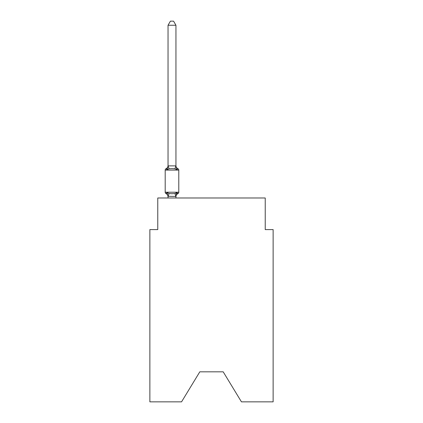 <?xml version="1.0" encoding="UTF-8"?>
<svg xmlns="http://www.w3.org/2000/svg" width="423" height="423" viewBox="0 0 423 423"><rect width="100%" height="100%" fill="white"/><g stroke="black" fill="none" stroke-linecap="round" stroke-linejoin="round"><path stroke-width="0.63" d="M223.196 371.822L241.448 401.85L273.131 401.85L273.131 229.594L265.232 229.594L265.232 197.99L157.768 197.99L157.768 229.594L149.869 229.594L149.869 401.85L181.552 401.85L199.804 371.822L223.196 371.822L199.804 371.822M175.868 193.337L176.93 192.528L175.942 196.441L168.042 196.298L168.042 196.769A3.479 3.479 0 0 0 166.086 193.639A1.581 1.581 0 0 1 165.197 192.222A1.581 1.581 0 0 0 166.086 193.639A1.581 1.581 0 0 1 165.197 192.222A1.581 1.581 0 0 0 166.086 193.639L167.053 192.528L166.086 193.639A1.581 1.581 0 0 1 165.197 192.222A1.581 1.581 0 0 0 166.086 193.639A1.581 1.581 0 0 1 165.197 192.222A1.581 1.581 0 0 0 166.086 193.639A1.581 1.581 0 0 1 165.197 192.222A1.581 1.581 0 0 0 166.086 193.639A1.581 1.581 0 0 1 165.197 192.222A1.581 1.581 0 0 0 166.086 193.639A1.581 1.581 0 0 1 165.197 192.222A1.581 1.581 0 0 0 166.086 193.639A1.581 1.581 0 0 1 165.197 192.222A1.581 1.581 0 0 0 166.086 193.639A1.581 1.581 0 0 1 165.197 192.222A1.581 1.581 0 0 0 166.086 193.639A1.581 1.581 0 0 1 165.197 192.222A1.581 1.581 0 0 0 166.086 193.639A1.581 1.581 0 0 1 165.197 192.222A1.581 1.581 0 0 0 166.086 193.639A1.581 1.581 0 0 1 165.197 192.222A1.581 1.581 0 0 0 166.086 193.639A1.581 1.581 0 0 1 165.197 192.222A1.581 1.581 0 0 0 166.086 193.639A1.581 1.581 0 0 1 165.197 192.222A1.581 1.581 0 0 0 166.086 193.639A1.581 1.581 0 0 1 165.197 192.222A1.581 1.581 0 0 0 166.086 193.639A1.581 1.581 0 0 1 165.197 192.222A1.581 1.581 0 0 0 166.086 193.639A1.581 1.581 0 0 1 165.197 192.222A1.581 1.581 0 0 0 166.086 193.639A1.581 1.581 0 0 1 165.197 192.222A1.581 1.581 0 0 0 166.086 193.639A1.581 1.581 0 0 1 165.197 192.222A1.581 1.581 0 0 0 166.086 193.639A1.581 1.581 0 0 1 165.197 192.222A1.581 1.581 0 0 0 166.086 193.639A1.581 1.581 0 0 1 165.197 192.222A1.581 1.581 0 0 0 166.086 193.639L167.053 192.528L166.086 193.639A1.581 1.581 0 0 1 165.197 192.222A1.581 1.581 0 0 0 166.086 193.639A1.581 1.581 0 0 1 165.197 192.222A1.581 1.581 0 0 0 166.086 193.639A1.581 1.581 0 0 1 165.197 192.222A1.581 1.581 0 0 0 166.086 193.639L167.053 192.528L166.086 193.639A1.581 1.581 0 0 1 165.197 192.222A1.581 1.581 0 0 0 166.086 193.639A1.581 1.581 0 0 1 165.197 192.222A1.581 1.581 0 0 0 166.086 193.639A1.581 1.581 0 0 1 165.197 192.222A1.581 1.581 0 0 0 166.086 193.639A1.581 1.581 0 0 1 165.197 192.222A1.581 1.581 0 0 0 166.086 193.639A1.581 1.581 0 0 1 165.197 192.222A1.581 1.581 0 0 0 166.086 193.639A1.581 1.581 0 0 1 165.197 192.222A1.581 1.581 0 0 0 166.086 193.639L167.053 192.528L166.086 193.639A1.581 1.581 0 0 1 165.197 192.222A1.581 1.581 0 0 0 166.086 193.639A1.581 1.581 0 0 1 165.197 192.222A1.581 1.581 0 0 0 166.086 193.639A1.581 1.581 0 0 1 165.197 192.222A1.581 1.581 0 0 0 166.086 193.639A1.581 1.581 0 0 1 165.197 192.222A1.581 1.581 0 0 0 166.086 193.639A1.581 1.581 0 0 1 165.197 192.222A1.581 1.581 0 0 0 166.086 193.639A1.581 1.581 0 0 1 165.197 192.222A1.581 1.581 0 0 0 166.086 193.639L167.053 192.528L166.086 193.639A1.581 1.581 0 0 1 165.197 192.222A1.581 1.581 0 0 0 166.086 193.639L167.053 192.528L166.086 193.639A1.581 1.581 0 0 1 165.197 192.222A1.581 1.581 0 0 0 166.086 193.639L167.053 192.528L166.086 193.639A1.581 1.581 0 0 1 165.197 192.222A1.581 1.581 0 0 0 166.086 193.639L167.053 192.528L166.086 193.639L167.053 192.528L166.086 193.639L167.053 192.528L166.086 193.639L167.053 192.528L166.086 193.639L167.053 192.528L166.086 193.639L167.053 192.528L166.086 193.639L167.053 192.528L166.086 193.639L167.053 192.528L166.086 193.639L167.053 192.528L166.086 193.639L167.053 192.528L166.086 193.639L167.053 192.528L166.086 193.639L167.053 192.528L166.086 193.639L167.053 192.528L166.086 193.639L167.053 192.528L166.086 193.639L167.053 192.528L166.086 193.639L167.053 192.528L166.086 193.639L167.053 192.528L169.026 193.544L171.992 193.702L174.958 193.544L176.93 192.528L177.898 193.639A1.581 1.581 0 0 0 178.786 192.222A1.581 1.581 0 0 1 177.898 193.639L177.449 193.422L177.898 193.639A1.581 1.581 0 0 0 178.786 192.222A1.581 1.581 0 0 1 177.898 193.639A1.581 1.581 0 0 0 178.786 192.222A1.581 1.581 0 0 1 177.898 193.639L177.449 193.422L177.898 193.639A1.581 1.581 0 0 0 178.786 192.222A1.581 1.581 0 0 1 177.898 193.639A1.581 1.581 0 0 0 178.786 192.222A1.581 1.581 0 0 1 177.898 193.639L177.449 193.422L177.898 193.639A1.581 1.581 0 0 0 178.786 192.222A1.581 1.581 0 0 1 177.898 193.639A1.581 1.581 0 0 0 178.786 192.222A1.581 1.581 0 0 1 177.898 193.639L177.449 193.422L177.898 193.639A1.581 1.581 0 0 0 178.786 192.222A1.581 1.581 0 0 1 177.898 193.639A1.581 1.581 0 0 0 178.786 192.222A1.581 1.581 0 0 1 177.898 193.639L177.449 193.422L177.898 193.639A1.581 1.581 0 0 0 178.786 192.222A1.581 1.581 0 0 1 177.898 193.639A1.581 1.581 0 0 0 178.786 192.222A1.581 1.581 0 0 1 177.898 193.639L177.449 193.422L177.898 193.639A1.581 1.581 0 0 0 178.786 192.222A1.581 1.581 0 0 1 177.898 193.639A1.581 1.581 0 0 0 178.786 192.222A1.581 1.581 0 0 1 177.898 193.639L177.449 193.422L177.898 193.639A1.581 1.581 0 0 0 178.786 192.222A1.581 1.581 0 0 1 177.898 193.639A1.581 1.581 0 0 0 178.786 192.222A1.581 1.581 0 0 1 177.898 193.639L177.449 193.422L177.898 193.639A1.581 1.581 0 0 0 178.786 192.222A1.581 1.581 0 0 1 177.898 193.639A1.581 1.581 0 0 0 178.786 192.222A1.581 1.581 0 0 1 177.898 193.639L177.449 193.422L177.898 193.639A1.581 1.581 0 0 0 178.786 192.222A1.581 1.581 0 0 1 177.898 193.639A1.581 1.581 0 0 0 178.786 192.222A1.581 1.581 0 0 1 177.898 193.639L177.449 193.422L177.898 193.639A1.581 1.581 0 0 0 178.786 192.222A1.581 1.581 0 0 1 177.898 193.639A1.581 1.581 0 0 0 178.786 192.222A1.581 1.581 0 0 1 177.898 193.639L177.449 193.422L177.898 193.639A1.581 1.581 0 0 0 178.786 192.222A1.581 1.581 0 0 1 177.898 193.639A1.581 1.581 0 0 0 178.786 192.222A1.581 1.581 0 0 1 177.898 193.639L177.449 193.422L177.898 193.639A1.581 1.581 0 0 0 178.786 192.222A1.581 1.581 0 0 1 177.898 193.639A1.581 1.581 0 0 0 178.786 192.222A1.581 1.581 0 0 1 177.898 193.639L177.449 193.422L177.898 193.639A1.581 1.581 0 0 0 178.786 192.222A1.581 1.581 0 0 1 177.898 193.639A1.581 1.581 0 0 0 178.786 192.222A1.581 1.581 0 0 1 177.898 193.639L177.449 193.422L177.898 193.639A1.581 1.581 0 0 0 178.786 192.222A1.581 1.581 0 0 1 177.898 193.639A1.581 1.581 0 0 0 178.786 192.222A1.581 1.581 0 0 1 177.898 193.639L177.449 193.422L177.898 193.639A1.581 1.581 0 0 0 178.786 192.222A1.581 1.581 0 0 1 177.898 193.639A1.581 1.581 0 0 0 178.786 192.222A1.581 1.581 0 0 1 177.898 193.639L177.449 193.422L177.898 193.639A1.581 1.581 0 0 0 178.786 192.222A1.581 1.581 0 0 1 177.898 193.639A1.581 1.581 0 0 0 178.786 192.222A1.581 1.581 0 0 1 177.898 193.639L177.449 193.422L177.898 193.639A1.581 1.581 0 0 0 178.786 192.222A1.581 1.581 0 0 1 177.898 193.639A1.581 1.581 0 0 0 178.786 192.222A1.581 1.581 0 0 1 177.898 193.639L177.449 193.422L177.898 193.639A1.581 1.581 0 0 0 178.786 192.222A1.581 1.581 0 0 1 177.898 193.639A1.581 1.581 0 0 0 178.786 192.222A1.581 1.581 0 0 1 177.898 193.639L177.449 193.422L177.898 193.639A1.581 1.581 0 0 0 178.786 192.222A1.581 1.581 0 0 1 177.898 193.639A1.581 1.581 0 0 0 178.786 192.222A1.581 1.581 0 0 1 177.898 193.639L176.93 192.528L177.898 193.639A3.479 3.479 0 0 0 175.942 196.769M175.942 25.258L168.042 25.258L170.411 21.15L173.573 21.15L175.942 25.258L175.942 166.017L176.93 169.787L177.898 168.677L176.93 169.787L177.898 168.677L176.93 169.787L174.958 168.772L171.992 168.613L169.026 168.772L167.053 169.787L166.086 168.677A1.581 1.581 0 0 0 165.197 170.094A1.581 1.581 0 0 1 166.086 168.677L166.535 168.893L166.086 168.677A1.581 1.581 0 0 0 165.197 170.094A1.581 1.581 0 0 1 166.086 168.677A1.581 1.581 0 0 0 165.197 170.094A1.581 1.581 0 0 1 166.086 168.677L166.535 168.893L166.086 168.677A1.581 1.581 0 0 0 165.197 170.094A1.581 1.581 0 0 1 166.086 168.677A1.581 1.581 0 0 0 165.197 170.094A1.581 1.581 0 0 1 166.086 168.677L166.535 168.893L166.086 168.677A1.581 1.581 0 0 0 165.197 170.094A1.581 1.581 0 0 1 166.086 168.677A1.581 1.581 0 0 0 165.197 170.094A1.581 1.581 0 0 1 166.086 168.677L166.535 168.893L166.086 168.677A1.581 1.581 0 0 0 165.197 170.094A1.581 1.581 0 0 1 166.086 168.677A1.581 1.581 0 0 0 165.197 170.094A1.581 1.581 0 0 1 166.086 168.677L166.535 168.893L166.086 168.677A1.581 1.581 0 0 0 165.197 170.094A1.581 1.581 0 0 1 166.086 168.677A1.581 1.581 0 0 0 165.197 170.094A1.581 1.581 0 0 1 166.086 168.677L166.535 168.893L166.086 168.677A1.581 1.581 0 0 0 165.197 170.094A1.581 1.581 0 0 1 166.086 168.677A1.581 1.581 0 0 0 165.197 170.094A1.581 1.581 0 0 1 166.086 168.677L166.535 168.893L166.086 168.677A1.581 1.581 0 0 0 165.197 170.094A1.581 1.581 0 0 1 166.086 168.677A1.581 1.581 0 0 0 165.197 170.094A1.581 1.581 0 0 1 166.086 168.677L166.535 168.893L166.086 168.677A1.581 1.581 0 0 0 165.197 170.094A1.581 1.581 0 0 1 166.086 168.677A1.581 1.581 0 0 0 165.197 170.094A1.581 1.581 0 0 1 166.086 168.677L166.535 168.893L166.086 168.677A1.581 1.581 0 0 0 165.197 170.094A1.581 1.581 0 0 1 166.086 168.677A1.581 1.581 0 0 0 165.197 170.094A1.581 1.581 0 0 1 166.086 168.677L166.535 168.893L166.086 168.677A1.581 1.581 0 0 0 165.197 170.094A1.581 1.581 0 0 1 166.086 168.677A1.581 1.581 0 0 0 165.197 170.094A1.581 1.581 0 0 1 166.086 168.677L166.535 168.893L166.086 168.677A1.581 1.581 0 0 0 165.197 170.094A1.581 1.581 0 0 1 166.086 168.677A1.581 1.581 0 0 0 165.197 170.094A1.581 1.581 0 0 1 166.086 168.677L166.535 168.893L166.086 168.677A1.581 1.581 0 0 0 165.197 170.094A1.581 1.581 0 0 1 166.086 168.677A1.581 1.581 0 0 0 165.197 170.094A1.581 1.581 0 0 1 166.086 168.677L166.535 168.893L166.086 168.677A1.581 1.581 0 0 0 165.197 170.094A1.581 1.581 0 0 1 166.086 168.677A1.581 1.581 0 0 0 165.197 170.094A1.581 1.581 0 0 1 166.086 168.677L166.535 168.893L166.086 168.677A1.581 1.581 0 0 0 165.197 170.094A1.581 1.581 0 0 1 166.086 168.677A1.581 1.581 0 0 0 165.197 170.094A1.581 1.581 0 0 1 166.086 168.677L166.535 168.893L166.086 168.677A1.581 1.581 0 0 0 165.197 170.094A1.581 1.581 0 0 1 166.086 168.677A1.581 1.581 0 0 0 165.197 170.094A1.581 1.581 0 0 1 166.086 168.677L166.535 168.893L166.086 168.677A1.581 1.581 0 0 0 165.197 170.094A1.581 1.581 0 0 1 166.086 168.677A1.581 1.581 0 0 0 165.197 170.094A1.581 1.581 0 0 1 166.086 168.677L166.535 168.893L166.086 168.677A1.581 1.581 0 0 0 165.197 170.094A1.581 1.581 0 0 1 166.086 168.677A1.581 1.581 0 0 0 165.197 170.094A1.581 1.581 0 0 1 166.086 168.677L166.535 168.893L166.086 168.677A1.581 1.581 0 0 0 165.197 170.094A1.581 1.581 0 0 1 166.086 168.677A1.581 1.581 0 0 0 165.197 170.094A1.581 1.581 0 0 1 166.086 168.677L166.535 168.893L166.086 168.677A1.581 1.581 0 0 0 165.197 170.094A1.581 1.581 0 0 1 166.086 168.677A1.581 1.581 0 0 0 165.197 170.094A1.581 1.581 0 0 1 166.086 168.677L167.053 169.787L166.086 168.677A3.479 3.479 0 0 0 168.042 165.546M175.942 166.017L175.942 165.546L175.942 166.017M175.942 196.298L176.312 194.443M168.042 25.258L168.042 166.017L167.053 169.787L166.086 168.677M176.93 169.787L177.898 168.677A1.581 1.581 0 0 1 178.786 170.094L178.786 192.222L178.786 170.094L178.786 192.222L178.786 170.094L178.786 192.222L178.786 170.094L178.786 192.222L178.786 170.094L178.786 192.222L178.786 170.094L178.786 192.222L178.786 170.094L178.786 192.222L178.786 170.094L178.786 192.222L178.786 170.094L178.786 192.222L178.786 170.094L178.786 192.222L178.786 170.094L178.786 192.222L178.786 170.094L178.786 192.222L178.786 170.094L178.786 192.222L178.786 170.094L178.786 192.222L178.786 170.094L178.786 192.222L178.786 170.094L178.786 192.222L178.786 170.094L178.786 192.222L178.786 170.094L178.786 192.222L178.786 170.094L178.786 192.222L178.786 170.094L178.786 192.222L178.786 170.094L178.786 192.222L178.786 170.094L178.786 192.222L178.786 170.094L178.786 192.222L178.786 170.094L178.786 192.222L178.786 170.094L178.786 192.222L178.786 170.094L178.786 192.222L178.786 170.094L178.786 192.222L178.786 170.094L178.786 192.222L178.786 170.094L178.786 192.222L178.786 170.094L178.786 192.222L165.197 192.222L165.197 170.094L178.786 170.094M176.93 192.528L177.898 193.639M168.042 165.874L175.942 165.874M175.942 197.99L175.942 196.441M168.042 197.99L168.042 196.441M167.053 192.528L168.042 196.769M175.942 165.546A3.479 3.479 0 0 0 177.898 168.677M169.026 193.544L168.105 196.462M174.958 193.544L175.878 196.462M168.105 165.853L169.026 168.772M175.878 165.853L174.958 168.772"/></g></svg>
